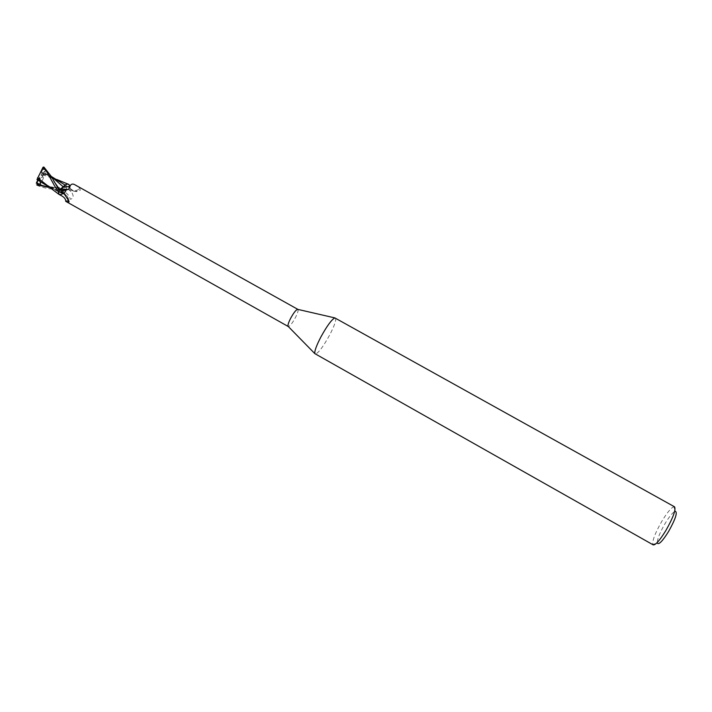 <?xml version="1.0" encoding="UTF-8"?>
<svg xmlns="http://www.w3.org/2000/svg" width="712" height="712" viewBox="0 0 712 712"><rect width="100%" height="100%" fill="white"/><g stroke="black" fill="none" stroke-linecap="round" stroke-linejoin="round"><path stroke-width="0.53" stroke-dasharray="3.56 2.67" d="M335.388 317.952C336.536 319.67 334.622 325.375 329.629 335.085C322.856 347.278 318.024 353.597 315.149 354.042M297.91 309.409C298.506 310.414 297.669 313.164 295.4 317.641C292.276 323.293 289.909 326.256 288.307 326.532M674.549 506.819L673.864 506.748C671.113 507.798 667.126 512.622 661.893 521.193C655.405 532.514 652.37 540.221 652.788 544.342L653.207 544.885M62.06 189.161C63.51 186.508 64.899 185.334 66.216 185.645C67.035 186.321 66.972 187.745 66.02 189.908C64.57 192.56 63.181 193.735 61.855 193.424C61.045 192.747 61.107 191.332 62.06 189.161C63.51 186.508 64.899 185.334 66.216 185.645C67.035 186.321 66.972 187.745 66.02 189.908C64.57 192.56 63.181 193.735 61.855 193.424C61.045 192.747 61.107 191.332 62.06 189.161M42.275 177.43L42.889 176.131L38.902 180.359L39.801 177.155L40.166 181.24L38.902 180.359M43.307 173.488L45.488 174.698L44.5 173.488L42.871 172.971L41.136 174.591L41.296 175.579L43.307 173.488L42.889 176.131M43.895 167.053L42.845 169.403L45.826 170.195L42.871 172.971L42.204 172.366L41.136 174.591M38.813 175.285L38.19 176.603L38.813 175.285L42.204 172.366M673.864 506.748L675.332 511.252C672.982 512.115 669.565 516.2 665.097 523.516C659.57 533.172 656.998 539.74 657.399 543.238L652.788 544.342M65.059 185.138L68.076 184.105L65.059 185.138M49.831 187.452L62.976 193.975L59.105 194.474L62.976 193.975L64.908 192.285L63.065 194.002L65.032 192.222C67.738 193.886 69.491 196.218 70.292 199.235C73.514 198.595 73.986 196.281 71.707 192.285L68.895 189.018L69.642 186.651L69.295 185.049L69.678 187.274L69.046 189.107L66.617 190.033L63.688 193.602L60.306 195.159M69.642 186.651L70.773 189.508L73.559 191.145L77.875 191.136L80.26 190.246L79.869 188.609L74.858 184.746M64.748 194.323L68.165 199.707M63.715 193.139C66.394 194.99 68.049 197.482 68.663 200.606M65.78 201.131L70.292 199.235M65.032 192.222L66.403 190.273M66.554 190.113L68.895 189.018M70.043 188.164C72.74 191.27 76.024 191.412 79.869 188.609M73.559 191.145L76.602 191.599L80.26 190.246M49.893 187.621L69.669 187.372L69.304 185.049M44.544 184.568L64.908 192.285L66.617 190.033L69.046 189.107L68.041 189.223L64.997 192.302M64.57 185.538L68.129 184.123L69.269 184.995M63.065 194.002L58.936 194.216M58.491 191.929L59.016 194.358M41.296 175.579L45.488 174.698L42.862 173.239L43.45 172.829L43.735 175.072C43.743 178.997 42.008 182.032 38.519 184.194M39.801 177.155L37.781 179.255L38.19 176.603M37.781 179.255L39.979 180.492L37.336 179.006L40.922 171.984L44.5 173.488L45.497 174.707L46.476 174.502L43.45 172.829M42.862 173.239L42.622 176.799L37.843 179.878L40.246 180.875L39.961 178.133M40.726 185.538L40.023 181.275M69.669 187.372L69.064 189.098L66.403 189.232C54.37 190.104 44.099 188.6 35.6 184.746L36.321 183.198M57.654 179.985L43.735 175.072M45.826 170.195L45.586 170.524C44.527 171.912 44.651 172.98 45.942 173.728L46.476 174.502M46.164 173.808L51.317 176.469L53.898 181.338M63.199 186.784L62.398 188.039M69.064 189.098L69.678 187.274L68.129 184.123M42.845 169.403L41.634 171.93M40.922 171.984L43.29 167.008M38.564 179.825L36.214 184.764L35.6 184.746M36.214 184.764L36.935 184.835M36.997 179.558L37.336 179.006M68.245 189.089L71.654 192.195M50.027 187.639L68.21 189.196M45.586 170.524L52.546 179.299C51.006 177.039 48.799 175.179 45.942 173.728M43.165 168.602L44.616 169.696M44.5 173.488L66.216 185.645L44.5 173.488M61.971 191.929C66.082 193.869 68.423 197.028 69.011 201.407M70.773 189.508C70.399 190.175 72.348 190.869 76.602 191.599M40.166 181.791L43.103 183.482C48.007 185.779 51.629 187.096 53.961 187.434C57.832 188.377 65.673 189.339 67.996 189.223L68.041 189.223M40.166 181.24L61.855 193.424L40.175 181.24M51.282 176.416L49.884 175.633M56.693 179.451L56.123 179.184M52.368 188.956L50.552 187.941"/><path stroke-width="1.07" d="M320.863 337.016C326.977 325.918 331.641 319.546 334.854 317.908L674.549 506.819C676.08 509.676 673.16 517.606 665.809 530.618C659.712 540.461 655.512 545.214 653.207 544.885L314.829 353.615C314.41 351.149 316.422 345.614 320.863 337.016M288.307 326.532L288.031 326.256C287.728 324.975 288.609 322.305 290.674 318.246C293.54 313.022 295.818 310.049 297.527 309.32L297.91 309.409M657.399 543.238C658.92 544.867 662.632 540.986 668.532 531.579C675.421 519.226 677.682 512.453 675.332 511.252M59.016 194.358L58.491 191.929L59.123 190.068L61.49 189.063L64.57 185.538C66.794 183.714 68.361 183.536 69.269 184.995L68.076 184.105M297.847 309.364L74.858 184.746C72.962 183.678 71.494 183.874 70.47 185.343L68.672 189.232L63.35 190.727L59.283 190.166L58.535 192.56L59.559 191.831L64.748 194.323M68.165 199.707L68.512 201.914L65.78 201.131M59.559 191.831L61.971 191.929L63.715 193.139L68.663 200.606L69.046 201.861L68.512 201.914M65.816 201.354C65.691 198.79 63.849 196.726 60.306 195.159L58.936 194.216L58.535 192.56M64.57 185.538L59.283 190.166M62.398 188.039L59.105 190.077L51.317 176.478L43.895 167.053L43.04 167.195C47.473 172.117 46.752 171.85 54.575 185.876L58.491 191.929L59.123 190.068L63.252 186.847M58.491 191.929L58.936 194.216M63.208 186.927L69.838 186.508M65.13 185.084L51.282 176.416M51.317 176.469L63.199 186.784M38.519 184.194L36.935 184.835L49.893 187.621M38.884 184.346L36.321 183.198L36.641 182.405L40.726 185.538L40.219 181.907M43.04 167.195L36.997 179.558L50.552 187.941M37.558 177.786L49.831 187.452M58.5 191.831L59.105 190.077M36.641 182.405L37.789 180.002M59.95 190.086L63.252 190.727M59.968 189.953L53.898 181.338M40.664 185.049L50.027 187.639M297.527 309.32L334.854 317.908M69.011 201.407L69.046 201.861M65.682 201.309L288.235 326.505M60.903 190.531L68.672 189.232M69.776 185.556L70.47 185.343M288.031 326.256L314.829 353.615M67.809 184.007L56.693 179.451M59.087 194.456L48.968 186.882"/></g></svg>

